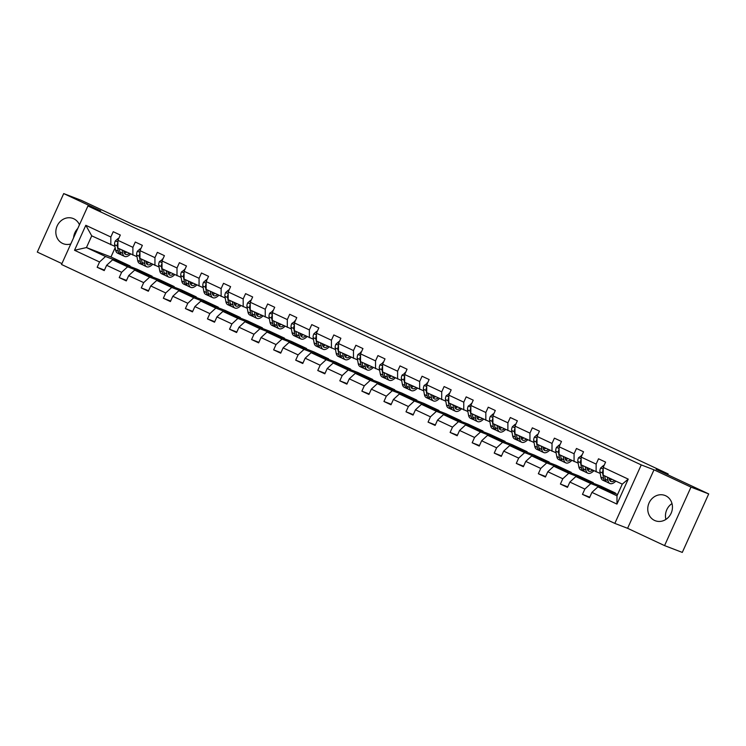 <?xml version="1.0" encoding="UTF-8"?>
<svg xmlns="http://www.w3.org/2000/svg" width="746" height="746" viewBox="0 0 746 746"><rect width="100%" height="100%" fill="white"/><g stroke="black" fill="none" stroke-linecap="round" stroke-linejoin="round"><path stroke-width="1.12" d="M665.665 495.754A13.54 12.169 -69 0 0 664.947 495.456A13.54 12.169 -69 0 0 648.899 503.326A13.54 12.169 -69 0 0 654.531 520.419A13.54 12.169 -69 0 0 655.249 520.727A13.54 12.169 -69 0 0 671.297 512.856A13.54 12.169 -69 0 0 665.665 495.754M671.997 503.578A13.54 12.169 -69 0 0 665.917 519.403M79.449 224.77A13.54 12.169 -69 0 0 73.751 218.774A13.54 12.169 -69 0 0 73.033 218.466A13.54 12.169 -69 0 0 56.976 226.346A13.54 12.169 -69 0 0 62.617 243.438A13.54 12.169 -69 0 0 63.326 243.746A13.54 12.169 -69 0 0 70.795 243.942M77.77 228.5A13.54 12.169 -69 0 0 73.593 237.76M654 469.812L627.591 528.308L664.565 545.606L690.982 487.11L654 469.812L641.243 464.907L87.935 205.989L100.691 210.894L63.708 193.587L37.3 252.083L61.918 263.599M63.708 193.587L81.435 200.394L134.038 225.003L146.085 229.637L668.146 473.924L656.098 469.299L708.7 493.917L682.292 552.413L664.565 545.606M690.982 487.11L708.7 493.917M627.591 528.308L614.835 523.403L61.517 264.485L87.935 205.989M617.604 494.458L597.9 486.886L616.989 495.82L616.951 504.1L591.923 492.388L589.536 497.685L582.467 494.374L589.76 497.181M597.9 486.886L591.923 492.388M641.243 464.907L614.835 523.403M615.124 493.507L615.357 493.003L600.371 485.982L575.847 476.563L590.832 483.585L584.855 489.078L582.467 494.374M584.855 489.078L569.869 482.065L567.473 487.362L560.405 484.051L567.706 486.858M593.07 483.184L593.294 482.681L578.309 475.668L553.784 466.25L568.769 473.262L562.801 478.755L560.405 484.051M562.801 478.755L547.806 471.742L545.419 477.039L538.351 473.729L545.643 476.535M571.007 472.861L571.24 472.358L556.246 465.345L531.721 455.927L546.715 462.94L540.738 468.432L538.351 473.729M540.738 468.432L525.753 461.42L523.356 466.716L516.288 463.406L523.589 466.213M548.953 462.539L549.177 462.035L534.192 455.023L509.667 445.604L524.652 452.617L518.675 458.109L516.288 463.406M518.675 458.109L503.69 451.097L501.303 456.393L494.225 453.083L501.526 455.89M526.89 452.216L527.124 451.712L512.129 444.7L487.604 435.282L502.599 442.294L496.622 447.786L494.225 453.083M496.622 447.786L481.636 440.774L479.24 446.071L472.171 442.76L479.473 445.567M504.837 441.893L505.061 441.39L490.075 434.377L465.551 424.959L480.536 431.971L474.559 437.464L472.171 442.76M474.559 437.464L459.573 430.451L457.186 435.748L450.108 432.438L457.41 435.244M482.774 431.57L482.998 431.067L468.012 424.054L443.488 414.636L458.482 421.649L452.505 427.141L450.108 432.438M452.505 427.141L437.51 420.129L435.123 425.425L428.055 422.115L435.347 424.922M460.711 421.248L460.944 420.744L445.949 413.732L421.434 404.313L436.419 411.326L430.442 416.818L428.055 422.115M430.442 416.818L415.457 409.806L413.06 415.102L405.992 411.792L413.293 414.599M438.657 410.925L438.881 410.421L423.896 403.409L399.371 393.991L414.356 401.003L408.388 406.505L405.992 411.792M408.388 406.505L393.394 399.483L391.007 404.78L383.938 401.479L391.23 404.276M416.594 400.602L416.827 400.098L401.833 393.086L377.308 383.668L392.303 390.68L386.325 396.182L383.938 401.479M386.325 396.182L371.34 389.16L368.944 394.457L361.875 391.156L369.177 393.953M394.541 390.279L394.765 389.776L379.779 382.763L355.255 373.345L370.24 380.357L364.262 385.859L361.875 391.156M364.262 385.859L349.277 378.837L346.89 384.134L339.812 380.833L347.114 383.63M372.478 379.956L372.711 379.453L357.716 372.44L333.192 363.022L348.186 370.035L342.209 375.536L339.812 380.833M342.209 375.536L327.214 368.524L324.827 373.811L317.759 370.51L325.06 373.308M350.415 369.634L350.648 369.13L335.663 362.118L311.138 352.699L326.123 359.712L320.146 365.214L317.759 370.51M320.146 365.214L305.161 358.201L302.764 363.498L295.696 360.187L302.997 362.985M328.361 359.32L328.585 358.807L313.6 351.795L289.075 342.377L304.06 349.389L298.092 354.891L295.696 360.187M298.092 354.891L283.098 347.878L280.71 353.175L273.642 349.865L280.934 352.662M306.298 348.997L306.531 348.485L291.537 341.472L267.012 332.054L282.007 339.066L276.029 344.568L273.642 349.865M276.029 344.568L261.044 337.556L258.648 342.852L251.579 339.542L258.881 342.339M284.245 338.675L284.468 338.162L269.483 331.149L244.958 321.731L259.944 328.744L253.976 334.245L251.579 339.542M253.976 334.245L238.981 327.233L236.594 332.53L229.526 329.219L236.818 332.017M262.182 328.352L262.415 327.839L247.42 320.827L222.895 311.408L237.89 318.421L231.913 323.923L229.526 329.219M231.913 323.923L216.927 316.91L214.531 322.207L207.463 318.896L214.764 321.703M240.128 318.029L240.352 317.526L225.367 310.504L200.842 301.086L215.827 308.107L209.85 313.6L207.463 318.896M209.85 313.6L194.865 306.587L192.477 311.884L185.4 308.574L192.701 311.38M218.065 307.706L218.289 307.203L203.304 300.181L178.779 290.763L193.774 297.785L187.796 303.277L185.4 308.574M187.796 303.277L172.802 296.265L170.414 301.561L163.346 298.251L170.638 301.058M196.002 297.384L196.235 296.88L181.25 289.858L156.725 280.44L171.711 287.462L165.733 292.954L163.346 298.251M165.733 292.954L150.748 285.942L148.351 291.238L141.283 287.928L148.585 290.735M173.949 287.061L174.172 286.557L159.187 279.545L134.662 270.117L149.648 277.139L143.68 282.631L141.283 287.928M143.68 282.631L128.685 275.619L126.298 280.916L119.229 277.605L126.522 280.412M151.886 276.738L152.119 276.234L137.124 269.222L112.599 259.804L127.594 266.816L121.617 272.309L119.229 277.605M121.617 272.309L106.631 265.296L104.235 270.593L97.166 267.282L104.468 270.089M115.164 247.691L110.968 256.978L86.443 247.56L105.531 256.493L99.554 261.986L97.166 267.282M99.554 261.986L74.525 250.274L85.809 225.292L110.837 237.004L113.224 231.708L120.302 235.018L117.905 240.315L132.9 247.327L135.287 242.03L142.355 245.341L139.968 250.637L154.954 257.65L157.35 252.353L164.418 255.664L162.022 260.96L177.016 267.973L179.404 262.676L186.472 265.986L184.085 271.283L199.07 278.295L201.467 272.999L208.535 276.309L206.148 281.606L221.133 288.618L223.52 283.321L230.598 286.632L228.201 291.928L243.187 298.941L245.583 293.644L252.652 296.955L250.264 302.251L265.25 309.264L267.646 303.967L274.715 307.277L272.318 312.574L287.313 319.586L289.7 314.29L296.768 317.6L294.381 322.897L309.366 329.909L311.763 324.613L318.831 327.923L316.435 333.22L331.429 340.232L333.816 334.935L340.885 338.246L338.498 343.542L353.483 350.555L355.879 345.258L362.948 348.569L360.56 353.865L375.546 360.877L377.933 355.581L385.011 358.891L382.614 364.188L397.609 371.2L399.996 365.904L407.064 369.214L404.677 374.511L419.662 381.523L422.059 376.226L429.127 379.537L426.731 384.833L441.725 391.846L444.112 386.549L451.181 389.86L448.794 395.147L463.779 402.169L466.175 396.872L473.244 400.173L470.847 405.47L485.842 412.491L488.229 407.195L495.297 410.496L492.91 415.792L507.895 422.814L510.292 417.518L517.36 420.819L514.973 426.115L529.958 433.128L532.346 427.84L539.423 431.141L537.027 436.438L552.021 443.45L554.409 438.154L561.477 441.464L559.09 446.761L574.075 453.773L576.471 448.477L583.54 451.787L581.143 457.084L596.138 464.096L598.525 458.799L605.593 462.11L603.206 467.406L628.235 479.118L616.951 504.1M581.143 457.084L581.125 464.87L600.213 473.458M596.11 471.882L596.138 464.096M615.357 493.003L590.832 483.585M575.847 476.563L569.869 482.065M559.09 446.761L559.071 454.547L578.159 463.135M574.056 461.56L574.075 453.773M593.294 482.681L568.769 473.262M553.784 466.25L547.806 471.742M537.027 436.438L537.008 444.224L556.096 452.813M551.993 451.237L552.021 443.45M571.24 472.358L546.715 462.94M531.721 455.927L525.753 461.42M514.973 426.115L514.945 433.902L534.043 442.49M529.94 440.914L529.958 433.128M549.177 462.035L524.652 452.617M509.667 445.604L503.69 451.097M492.91 415.792L492.892 423.579L511.98 432.167M507.877 430.591L507.895 422.814M527.124 451.712L502.599 442.294M487.604 435.282L481.636 440.774M470.847 405.47L470.829 413.256L489.926 421.844M485.823 420.268L485.842 412.491M505.061 441.39L480.536 431.971M465.551 424.959L459.573 430.451M448.794 395.147L448.775 402.933L467.863 411.522M463.76 409.946L463.779 402.169M482.998 431.067L458.482 421.649M443.488 414.636L437.51 420.129M426.731 384.833L426.712 392.61L445.8 401.199M441.697 399.623L441.725 391.846M460.944 420.744L436.419 411.326M421.434 404.313L415.457 409.806M404.677 374.511L404.649 382.288L423.747 390.876M419.644 389.3L419.662 381.523M438.881 410.421L414.356 401.003M399.371 393.991L393.394 399.483M382.614 364.188L382.595 371.965L401.684 380.553M397.581 378.977L397.609 371.2M416.827 400.098L392.303 390.68M377.308 383.668L371.34 389.16M360.56 353.865L360.532 361.642L379.63 370.23M375.527 368.664L375.546 360.877M394.765 389.776L370.24 380.357M355.255 373.345L349.277 378.837M338.498 343.542L338.479 351.319L357.567 359.917M353.464 358.341L353.483 350.555M372.711 379.453L348.186 370.035M333.192 363.022L327.214 368.524M316.435 333.22L316.416 340.997L335.504 349.594M331.41 348.018L331.429 340.232M350.648 369.13L326.123 359.712M311.138 352.699L305.161 358.201M294.381 322.897L294.362 330.683L313.451 339.271M309.348 337.696L309.366 329.909M328.585 358.807L304.06 349.389M289.075 342.377L283.098 347.878M272.318 312.574L272.299 320.36L291.388 328.949M287.285 327.373L287.313 319.586M306.531 348.485L282.007 339.066M267.012 332.054L261.044 337.556M250.264 302.251L250.236 310.038L269.334 318.626M265.231 317.05L265.25 309.264M284.468 338.162L259.944 328.744M244.958 321.731L238.981 327.233M228.201 291.928L228.183 299.715L247.271 308.303M243.168 306.727L243.187 298.941M262.415 327.839L237.89 318.421M222.895 311.408L216.927 316.91M206.148 281.606L206.12 289.392L225.217 297.98M221.114 296.404L221.133 288.618M240.352 317.526L215.827 308.107M200.842 301.086L194.865 306.587M184.085 271.283L184.066 279.069L203.154 287.658M199.051 286.082L199.07 278.295M218.289 307.203L193.774 297.785M178.779 290.763L172.802 296.265M162.022 260.96L162.003 268.746L181.091 277.335M176.989 275.759L177.016 267.973M196.235 296.88L171.711 287.462M156.725 280.44L150.748 285.942M139.968 250.637L139.95 258.424L159.038 267.012M154.935 265.436L154.954 257.65M174.172 286.557L149.648 277.139M134.662 270.117L128.685 275.619M117.905 240.315L117.887 248.101L136.975 256.689M132.872 255.113L132.9 247.327M152.119 276.234L127.594 266.816M112.599 259.804L106.631 265.296M85.809 225.292L91.73 235.857L114.921 246.367M110.818 244.791L110.837 237.004M667.773 474.764L668.146 473.924M616.989 495.82L622.276 484.126L603.188 475.193L603.206 467.406M110.968 256.978L130.056 265.912L105.531 256.493M91.73 235.857L86.443 247.56L74.525 250.274M129.832 266.415L130.056 265.912M628.235 479.118L622.276 484.126M118.642 238.683L118.148 238.45L115.313 240.949A4.597 2.005 115.1 0 0 114.614 244.707L115.593 250.05A13.279 5.8 115.1 0 0 117.504 253.108L120.199 254.367A13.279 5.8 115.1 0 0 121.122 254.6M122.055 250.05L122.661 253.36A13.279 5.8 115.1 0 0 124.582 256.419A13.279 5.8 115.1 0 0 130.578 254.041M123.761 250.852L123.948 251.84A11.022 4.812 115.1 0 0 125.533 254.367A11.022 4.812 115.1 0 0 129.3 253.444M117.896 242.926L117.551 243.429A4.597 2.005 115.1 0 0 117.299 245.956L118.278 251.309A13.279 5.8 115.1 0 0 120.199 254.367M124.89 253.127A13.279 5.8 115.1 0 0 126.195 251.989M124.918 251.393A11.022 4.812 -64.9 0 1 123.976 251.989M124.582 256.419L121.896 255.16A13.279 5.8 -64.9 0 1 119.975 252.101L119.369 248.791M124.423 253.258A11.022 4.812 115.1 0 0 126.615 252.185M118.661 238.645L118.148 238.45M140.705 249.005L140.211 248.772L137.367 251.271A4.597 2.005 115.1 0 0 136.667 255.02L137.656 260.373A13.279 5.8 115.1 0 0 139.567 263.431L142.253 264.69A13.279 5.8 115.1 0 0 143.176 264.923M144.118 260.373L144.724 263.683A13.279 5.8 115.1 0 0 146.636 266.742A13.279 5.8 115.1 0 0 152.632 264.364M145.824 261.175L146.002 262.163A11.022 4.812 115.1 0 0 147.596 264.69A11.022 4.812 115.1 0 0 151.363 263.767M139.959 253.248L139.605 253.752A4.597 2.005 115.1 0 0 139.362 256.279L140.341 261.632A13.279 5.8 115.1 0 0 142.253 264.69M146.943 263.45A13.279 5.8 115.1 0 0 148.249 262.312M146.981 261.715A11.022 4.812 -64.9 0 1 146.039 262.312M146.636 266.742L143.95 265.483A13.279 5.8 -64.9 0 1 142.038 262.424L141.432 259.114M146.477 263.58A11.022 4.812 115.1 0 0 148.678 262.508M140.724 248.968L140.211 248.772M162.759 259.328L159.43 261.594A4.597 2.005 115.1 0 0 158.73 265.343L159.709 270.695A13.279 5.8 115.1 0 0 161.63 273.754L164.316 275.004A13.279 5.8 115.1 0 0 165.239 275.246M166.171 270.695L166.787 274.006A13.279 5.8 115.1 0 0 168.699 277.055A13.279 5.8 115.1 0 0 174.695 274.687M167.887 271.497L168.064 272.486A11.022 4.812 115.1 0 0 169.65 275.013A11.022 4.812 115.1 0 0 173.417 274.09M162.022 263.571L161.668 264.075A4.597 2.005 115.1 0 0 161.416 266.602L162.404 271.954A13.279 5.8 115.1 0 0 164.316 275.004M169.006 273.773A13.279 5.8 115.1 0 0 170.312 272.635M169.034 272.038A11.022 4.812 -64.9 0 1 168.092 272.635M168.699 277.055L166.013 275.806A13.279 5.8 -64.9 0 1 164.092 272.747L163.486 269.437M168.54 273.903A11.022 4.812 115.1 0 0 170.731 272.831M162.777 259.291L162.274 259.095M184.327 269.418L184.84 269.614L181.492 271.917A4.597 2.005 115.1 0 0 180.793 275.666L181.772 281.018A13.279 5.8 115.1 0 0 183.684 284.077L186.369 285.326A13.279 5.8 115.1 0 0 187.293 285.569M188.234 281.018L188.841 284.329A13.279 5.8 115.1 0 0 190.752 287.378A13.279 5.8 115.1 0 0 196.748 285M189.941 281.82L190.127 282.799A11.022 4.812 115.1 0 0 191.713 285.336A11.022 4.812 115.1 0 0 195.48 284.413M184.076 273.894L183.73 274.397A4.597 2.005 115.1 0 0 183.479 276.925L184.458 282.277A13.279 5.8 115.1 0 0 186.369 285.326M191.06 284.095A13.279 5.8 115.1 0 0 192.365 282.958M191.097 282.361A11.022 4.812 -64.9 0 1 190.155 282.958M190.752 287.378L188.067 286.128A13.279 5.8 -64.9 0 1 186.155 283.07L185.549 279.759M190.594 284.226A11.022 4.812 115.1 0 0 192.794 283.154M206.884 279.974L206.39 279.741L203.546 282.24A4.597 2.005 115.1 0 0 202.847 285.988L203.835 291.341A13.279 5.8 115.1 0 0 205.747 294.4L208.432 295.649A13.279 5.8 115.1 0 0 209.356 295.892M210.297 291.341L210.904 294.651A13.279 5.8 115.1 0 0 212.815 297.701A13.279 5.8 115.1 0 0 218.811 295.323M212.004 292.143L212.181 293.122A11.022 4.812 115.1 0 0 213.776 295.658A11.022 4.812 115.1 0 0 217.543 294.735M206.138 284.217L205.784 284.72A4.597 2.005 115.1 0 0 205.532 287.247L206.521 292.6A13.279 5.8 115.1 0 0 208.432 295.649M213.123 294.418A13.279 5.8 115.1 0 0 214.428 293.271M213.151 292.684A11.022 4.812 -64.9 0 1 212.209 293.281M212.815 297.701L210.13 296.451A13.279 5.8 -64.9 0 1 208.218 293.392L207.602 290.082M212.657 294.549A11.022 4.812 115.1 0 0 214.848 293.476M206.894 279.936L206.39 279.741M228.938 290.297L228.444 290.063L225.609 292.563A4.597 2.005 115.1 0 0 224.91 296.311L225.889 301.664A13.279 5.8 115.1 0 0 227.8 304.722L230.486 305.972A13.279 5.8 115.1 0 0 231.409 306.214M232.351 301.664L232.957 304.974A13.279 5.8 115.1 0 0 234.878 308.023A13.279 5.8 115.1 0 0 240.865 305.646M234.058 302.466L234.244 303.445A11.022 4.812 115.1 0 0 235.829 305.981A11.022 4.812 115.1 0 0 239.597 305.058M228.192 294.539L227.847 295.043A4.597 2.005 115.1 0 0 227.595 297.57L228.574 302.923A13.279 5.8 115.1 0 0 230.486 305.972M235.176 304.741A13.279 5.8 115.1 0 0 236.482 303.594M235.214 303.007A11.022 4.812 -64.9 0 1 234.272 303.603M234.878 308.023L232.183 306.765A13.279 5.8 -64.9 0 1 230.272 303.715L229.665 300.405M234.71 304.872A11.022 4.812 115.1 0 0 236.911 303.799M228.957 290.259L228.444 290.063M251.001 300.619L250.507 300.386L247.663 302.885A4.597 2.005 115.1 0 0 246.963 306.634L247.952 311.987A13.279 5.8 115.1 0 0 249.863 315.036L252.549 316.295A13.279 5.8 115.1 0 0 253.472 316.537M254.414 311.987L255.02 315.297A13.279 5.8 115.1 0 0 256.932 318.346A13.279 5.8 115.1 0 0 262.928 315.968M256.12 312.788L256.298 313.768A11.022 4.812 115.1 0 0 257.892 316.304A11.022 4.812 115.1 0 0 261.66 315.381M250.255 304.862L249.901 305.366A4.597 2.005 115.1 0 0 249.649 307.893L250.637 313.245A13.279 5.8 115.1 0 0 252.549 316.295M257.239 315.064A13.279 5.8 115.1 0 0 258.545 313.917M257.277 313.329A11.022 4.812 -64.9 0 1 256.335 313.926M256.932 318.346L254.246 317.087A13.279 5.8 -64.9 0 1 252.335 314.038L251.728 310.728M256.773 315.194A11.022 4.812 115.1 0 0 258.974 314.122M251.02 300.582L250.507 300.386M273.055 310.942L269.726 313.208A4.597 2.005 115.1 0 0 269.026 316.957L270.005 322.309A13.279 5.8 115.1 0 0 271.926 325.359L274.612 326.617A13.279 5.8 115.1 0 0 275.535 326.86M276.468 322.309L277.074 325.62A13.279 5.8 115.1 0 0 278.995 328.669A13.279 5.8 115.1 0 0 284.991 326.291M278.183 323.111L278.361 324.09A11.022 4.812 115.1 0 0 279.946 326.627A11.022 4.812 115.1 0 0 283.713 325.694M272.309 315.185L271.964 315.689A4.597 2.005 115.1 0 0 271.712 318.216L272.691 323.568A13.279 5.8 115.1 0 0 274.612 326.617M279.302 325.387A13.279 5.8 115.1 0 0 280.608 324.24M279.33 323.643A11.022 4.812 -64.9 0 1 278.389 324.249M278.995 328.669L276.309 327.41A13.279 5.8 -64.9 0 1 274.388 324.361L273.782 321.05M278.836 325.517A11.022 4.812 115.1 0 0 281.028 324.445M273.073 310.905L272.57 310.709M294.623 321.032L295.136 321.228L291.779 323.531A4.597 2.005 115.1 0 0 291.089 327.28L292.068 332.632A13.279 5.8 115.1 0 0 293.98 335.681L296.666 336.94A13.279 5.8 115.1 0 0 297.589 337.183M298.531 332.632L299.137 335.942A13.279 5.8 115.1 0 0 301.048 338.992A13.279 5.8 115.1 0 0 307.044 336.614M300.237 333.434L300.414 334.413A11.022 4.812 115.1 0 0 302.009 336.95A11.022 4.812 115.1 0 0 305.776 336.017M294.372 325.508L294.017 326.011A4.597 2.005 115.1 0 0 293.775 328.538L294.754 333.891A13.279 5.8 115.1 0 0 296.666 336.94M301.356 335.709A13.279 5.8 115.1 0 0 302.662 334.562M301.393 333.966A11.022 4.812 -64.9 0 1 300.452 334.572M301.048 338.992L298.363 337.733A13.279 5.8 -64.9 0 1 296.451 334.684L295.845 331.373M300.89 335.831A11.022 4.812 115.1 0 0 303.09 334.767M317.181 331.588L316.686 331.355L313.842 333.854A4.597 2.005 115.1 0 0 313.143 337.602L314.122 342.955A13.279 5.8 115.1 0 0 316.043 346.004L318.728 347.263A13.279 5.8 115.1 0 0 319.652 347.505M320.584 342.955L321.2 346.265A13.279 5.8 115.1 0 0 323.111 349.315A13.279 5.8 115.1 0 0 329.107 346.937M322.3 343.757L322.477 344.736A11.022 4.812 115.1 0 0 324.062 347.272A11.022 4.812 115.1 0 0 327.83 346.34M316.435 335.831L316.08 336.334A4.597 2.005 115.1 0 0 315.828 338.861L316.817 344.214A13.279 5.8 115.1 0 0 318.728 347.263M323.419 346.032A13.279 5.8 115.1 0 0 324.724 344.885M323.447 344.288A11.022 4.812 -64.9 0 1 322.505 344.894M323.111 349.315L320.426 348.056A13.279 5.8 -64.9 0 1 318.514 345.006L317.899 341.696M322.953 346.153A11.022 4.812 115.1 0 0 325.144 345.09M317.19 331.55L316.686 331.355M339.234 341.91L338.74 341.677L335.905 344.176A4.597 2.005 115.1 0 0 335.206 347.925L336.185 353.278A13.279 5.8 115.1 0 0 338.097 356.327L340.782 357.586A13.279 5.8 115.1 0 0 341.705 357.828M342.647 353.278L343.253 356.588A13.279 5.8 115.1 0 0 345.165 359.637A13.279 5.8 115.1 0 0 351.161 357.259M344.354 354.07L344.54 355.059A11.022 4.812 115.1 0 0 346.125 357.595A11.022 4.812 115.1 0 0 349.893 356.663M338.488 346.153L338.143 346.648A4.597 2.005 115.1 0 0 337.891 349.184L338.87 354.536A13.279 5.8 115.1 0 0 340.782 357.586M345.473 356.355A13.279 5.8 115.1 0 0 346.778 355.208M345.51 354.611A11.022 4.812 -64.9 0 1 344.568 355.217M345.165 359.637L342.479 358.378A13.279 5.8 -64.9 0 1 340.568 355.329L339.962 352.019M345.006 356.476A11.022 4.812 115.1 0 0 347.207 355.404M339.253 341.873L338.74 341.677M360.803 352L361.306 352.196L357.959 354.499A4.597 2.005 115.1 0 0 357.259 358.248L358.248 363.6A13.279 5.8 115.1 0 0 360.159 366.65L362.845 367.909A13.279 5.8 115.1 0 0 363.768 368.151M364.71 363.6L365.316 366.911A13.279 5.8 115.1 0 0 367.228 369.96A13.279 5.8 115.1 0 0 373.224 367.582M366.417 364.393L366.594 365.381A11.022 4.812 115.1 0 0 368.188 367.918A11.022 4.812 115.1 0 0 371.956 366.985M360.551 356.467L360.197 356.97A4.597 2.005 115.1 0 0 359.945 359.507L360.933 364.859A13.279 5.8 115.1 0 0 362.845 367.909M367.536 366.678A13.279 5.8 115.1 0 0 368.841 365.531M367.564 364.934A11.022 4.812 -64.9 0 1 366.622 365.54M367.228 369.96L364.542 368.701A13.279 5.8 -64.9 0 1 362.631 365.652L362.024 362.342M367.069 366.799A11.022 4.812 115.1 0 0 369.261 365.726M383.351 362.547L380.022 364.822A4.597 2.005 115.1 0 0 379.322 368.571L380.301 373.923A13.279 5.8 115.1 0 0 382.213 376.972L384.908 378.231A13.279 5.8 115.1 0 0 385.822 378.474M386.764 373.923L387.37 377.224A13.279 5.8 115.1 0 0 389.291 380.283A13.279 5.8 115.1 0 0 395.287 377.905M388.47 374.716L388.657 375.704A11.022 4.812 115.1 0 0 390.242 378.241A11.022 4.812 115.1 0 0 394.009 377.308M382.605 366.79L382.26 367.293A4.597 2.005 115.1 0 0 382.008 369.829L382.987 375.173A13.279 5.8 115.1 0 0 384.908 378.231M389.599 377A13.279 5.8 115.1 0 0 390.895 375.853M389.626 375.257A11.022 4.812 -64.9 0 1 388.685 375.863M389.291 380.283L386.605 379.024A13.279 5.8 -64.9 0 1 384.684 375.975L384.078 372.664M389.123 377.122A11.022 4.812 115.1 0 0 391.324 376.049M383.369 362.519L382.857 362.323M405.414 372.869L402.075 375.145A4.597 2.005 115.1 0 0 401.376 378.893L402.364 384.246A13.279 5.8 115.1 0 0 404.276 387.295L406.962 388.554A13.279 5.8 115.1 0 0 407.885 388.797M408.827 384.246L409.433 387.547A13.279 5.8 115.1 0 0 411.344 390.606A13.279 5.8 115.1 0 0 417.34 388.228M410.533 385.039L410.71 386.027A11.022 4.812 115.1 0 0 412.305 388.563A11.022 4.812 115.1 0 0 416.072 387.631M404.668 377.112L404.313 377.616A4.597 2.005 115.1 0 0 404.071 380.152L405.05 385.495A13.279 5.8 115.1 0 0 406.962 388.554M411.652 387.323A13.279 5.8 115.1 0 0 412.958 386.176M411.689 385.579A11.022 4.812 -64.9 0 1 410.748 386.186M411.344 390.606L408.659 389.347A13.279 5.8 -64.9 0 1 406.747 386.297L406.141 382.987M411.186 387.444A11.022 4.812 115.1 0 0 413.387 386.372M405.432 372.841L404.919 372.646M427.467 383.192L424.138 385.468A4.597 2.005 115.1 0 0 423.439 389.216L424.418 394.569A13.279 5.8 115.1 0 0 426.339 397.618L429.025 398.877A13.279 5.8 115.1 0 0 429.948 399.119M430.88 394.569L431.496 397.87A13.279 5.8 115.1 0 0 433.407 400.928A13.279 5.8 115.1 0 0 439.403 398.55M432.596 395.361L432.773 396.35A11.022 4.812 115.1 0 0 434.358 398.886A11.022 4.812 115.1 0 0 438.126 397.954M426.731 387.435L426.376 387.939A4.597 2.005 115.1 0 0 426.125 390.475L427.104 395.818A13.279 5.8 115.1 0 0 429.025 398.877M433.715 397.646A13.279 5.8 115.1 0 0 435.021 396.499M433.743 395.902A11.022 4.812 -64.9 0 1 432.801 396.508M433.407 400.928L430.722 399.67A13.279 5.8 -64.9 0 1 428.801 396.62L428.195 393.31M433.249 397.767A11.022 4.812 115.1 0 0 435.44 396.695M427.486 383.164L426.982 382.968M449.53 393.515L446.192 395.79A4.597 2.005 115.1 0 0 445.502 399.539L446.481 404.892A13.279 5.8 115.1 0 0 448.393 407.941L451.078 409.2A13.279 5.8 115.1 0 0 452.001 409.433M452.943 404.882L453.549 408.193A13.279 5.8 115.1 0 0 455.461 411.251A13.279 5.8 115.1 0 0 461.457 408.873M454.65 405.684L454.836 406.673A11.022 4.812 115.1 0 0 456.421 409.209A11.022 4.812 115.1 0 0 460.189 408.276M448.784 397.758L448.439 398.261A4.597 2.005 115.1 0 0 448.187 400.798L449.167 406.141A13.279 5.8 115.1 0 0 451.078 409.2M455.769 407.969A13.279 5.8 115.1 0 0 457.074 406.822M455.806 406.225A11.022 4.812 -64.9 0 1 454.864 406.822M455.461 411.251L452.775 409.992A13.279 5.8 -64.9 0 1 450.864 406.934L450.258 403.633M455.302 408.09A11.022 4.812 115.1 0 0 457.503 407.018M449.549 393.478L449.036 393.291M471.099 403.605L471.603 403.8L468.255 406.113A4.597 2.005 115.1 0 0 467.555 409.862L468.544 415.205A13.279 5.8 115.1 0 0 470.456 418.264L473.141 419.522A13.279 5.8 115.1 0 0 474.064 419.756M475.006 415.205L475.612 418.515A13.279 5.8 115.1 0 0 477.524 421.574A13.279 5.8 115.1 0 0 483.52 419.196M476.713 416.007L476.89 416.995A11.022 4.812 115.1 0 0 478.475 419.532A11.022 4.812 115.1 0 0 482.242 418.599M470.847 408.081L470.493 408.584A4.597 2.005 115.1 0 0 470.241 411.121L471.23 416.464A13.279 5.8 115.1 0 0 473.141 419.522M477.832 418.292A13.279 5.8 115.1 0 0 479.137 417.145M477.86 416.548A11.022 4.812 -64.9 0 1 476.918 417.145M477.524 421.574L474.838 420.315A13.279 5.8 -64.9 0 1 472.927 417.256L472.311 413.955M477.365 418.413A11.022 4.812 115.1 0 0 479.557 417.34M493.647 414.161L493.153 413.927L490.318 416.436A4.597 2.005 115.1 0 0 489.618 420.185L490.598 425.528A13.279 5.8 115.1 0 0 492.509 428.586L495.195 429.845A13.279 5.8 115.1 0 0 496.118 430.078M497.06 425.528L497.666 428.838A13.279 5.8 115.1 0 0 499.587 431.897A13.279 5.8 115.1 0 0 505.574 429.519M498.766 426.33L498.953 427.318A11.022 4.812 115.1 0 0 500.538 429.855A11.022 4.812 115.1 0 0 504.305 428.922M492.901 418.403L492.556 418.907A4.597 2.005 115.1 0 0 492.304 421.434L493.283 426.787A13.279 5.8 115.1 0 0 495.195 429.845M499.885 428.605A13.279 5.8 115.1 0 0 501.191 427.467M499.923 426.871A11.022 4.812 -64.9 0 1 498.981 427.467M499.587 431.897L496.892 430.638A13.279 5.8 -64.9 0 1 494.98 427.579L494.374 424.278M499.419 428.736A11.022 4.812 115.1 0 0 501.62 427.663M493.665 414.123L493.153 413.927M515.71 424.483L515.216 424.25L512.371 426.759A4.597 2.005 115.1 0 0 511.672 430.507L512.661 435.85A13.279 5.8 115.1 0 0 514.572 438.909L517.258 440.168A13.279 5.8 115.1 0 0 518.181 440.401M519.123 435.85L519.729 439.161A13.279 5.8 115.1 0 0 521.64 442.219A13.279 5.8 115.1 0 0 527.636 439.842M520.829 436.652L521.006 437.641A11.022 4.812 115.1 0 0 522.601 440.177A11.022 4.812 115.1 0 0 526.368 439.245M514.964 428.726L514.609 429.23A4.597 2.005 115.1 0 0 514.358 431.757L515.346 437.109A13.279 5.8 115.1 0 0 517.258 440.168M521.948 438.928A13.279 5.8 115.1 0 0 523.254 437.79M521.986 437.193A11.022 4.812 -64.9 0 1 521.044 437.79M521.64 442.219L518.955 440.961A13.279 5.8 -64.9 0 1 517.043 437.902L516.437 434.601M521.482 439.058A11.022 4.812 115.1 0 0 523.683 437.986M515.719 424.446L515.216 424.25M537.763 434.806L537.269 434.573L534.434 437.072A4.597 2.005 115.1 0 0 533.735 440.83L534.714 446.173A13.279 5.8 115.1 0 0 536.626 449.232L539.321 450.491A13.279 5.8 115.1 0 0 540.235 450.724M541.176 446.173L541.783 449.484A13.279 5.8 115.1 0 0 543.703 452.542A13.279 5.8 115.1 0 0 549.699 450.164M542.883 446.975L543.069 447.964A11.022 4.812 115.1 0 0 544.655 450.491A11.022 4.812 115.1 0 0 548.422 449.568M537.017 439.049L536.672 439.553A4.597 2.005 115.1 0 0 536.421 442.08L537.4 447.432A13.279 5.8 115.1 0 0 539.321 450.491M544.011 449.251A13.279 5.8 115.1 0 0 545.317 448.113M544.039 447.516A11.022 4.812 -64.9 0 1 543.097 448.113M543.703 452.542L541.018 451.283A13.279 5.8 -64.9 0 1 539.097 448.225L538.491 444.914M543.545 449.381A11.022 4.812 115.1 0 0 545.736 448.309M537.782 434.769L537.269 434.573M559.826 445.129L559.332 444.896L556.488 447.395A4.597 2.005 115.1 0 0 555.789 451.153L556.777 456.496A13.279 5.8 115.1 0 0 558.689 459.555L561.374 460.814A13.279 5.8 115.1 0 0 562.298 461.047M563.239 456.496L563.845 459.806A13.279 5.8 115.1 0 0 565.757 462.865A13.279 5.8 115.1 0 0 571.753 460.487M564.946 457.298L565.123 458.286A11.022 4.812 115.1 0 0 566.718 460.814A11.022 4.812 115.1 0 0 570.485 459.89M559.08 449.372L558.726 449.875A4.597 2.005 115.1 0 0 558.484 452.402L559.463 457.755A13.279 5.8 115.1 0 0 561.374 460.814M566.065 459.573A13.279 5.8 115.1 0 0 567.37 458.436M566.102 457.839A11.022 4.812 -64.9 0 1 565.16 458.436M565.757 462.865L563.071 461.606A13.279 5.8 -64.9 0 1 561.16 458.548L560.554 455.237M565.599 459.704A11.022 4.812 115.1 0 0 567.799 458.631M559.845 445.092L559.332 444.896M581.395 455.219L581.899 455.414L578.551 457.718A4.597 2.005 115.1 0 0 577.852 461.466L578.831 466.819A13.279 5.8 115.1 0 0 580.752 469.877L583.437 471.136A13.279 5.8 115.1 0 0 584.36 471.369M585.293 466.819L585.908 470.129A13.279 5.8 115.1 0 0 587.82 473.178A13.279 5.8 115.1 0 0 593.816 470.81M587.009 467.621L587.186 468.609A11.022 4.812 115.1 0 0 588.771 471.136A11.022 4.812 115.1 0 0 592.538 470.213M581.143 459.695L580.789 460.198A4.597 2.005 115.1 0 0 580.537 462.725L581.526 468.078A13.279 5.8 115.1 0 0 583.437 471.136M588.128 469.896A13.279 5.8 115.1 0 0 589.433 468.758M588.156 468.162A11.022 4.812 -64.9 0 1 587.214 468.758M587.82 473.178L585.134 471.929A13.279 5.8 -64.9 0 1 583.213 468.87L582.607 465.56M587.662 470.027A11.022 4.812 115.1 0 0 589.853 468.954M603.943 465.774L603.449 465.541L600.614 468.04A4.597 2.005 115.1 0 0 599.915 471.789L600.894 477.142A13.279 5.8 115.1 0 0 602.805 480.2L605.491 481.45A13.279 5.8 115.1 0 0 606.414 481.692M607.356 477.142L607.962 480.452A13.279 5.8 115.1 0 0 609.874 483.501A13.279 5.8 115.1 0 0 615.87 481.133M609.062 477.944L609.249 478.923A11.022 4.812 115.1 0 0 610.834 481.459A11.022 4.812 115.1 0 0 614.601 480.536M603.197 470.017L602.852 470.521A4.597 2.005 115.1 0 0 602.6 473.048L603.579 478.4A13.279 5.8 115.1 0 0 605.491 481.45M610.181 480.219A13.279 5.8 115.1 0 0 611.487 479.081M610.219 478.484A11.022 4.812 -64.9 0 1 609.277 479.081M609.874 483.501L607.188 482.252A13.279 5.8 -64.9 0 1 605.276 479.193L604.67 475.883M609.715 480.349A11.022 4.812 115.1 0 0 611.916 479.277M603.962 465.737L603.449 465.541M117.905 242.068L115.378 240.893M118.278 251.309L115.593 250.05M122.661 253.36L119.975 252.101M117.299 245.956L114.614 244.707M139.959 252.39L137.441 251.215M140.341 261.632L137.656 260.373M144.724 263.683L142.038 262.424M139.362 256.279L136.667 255.02M162.022 262.713L159.504 261.538M162.404 271.954L159.709 270.695M166.787 274.006L164.092 272.747M161.416 266.602L158.73 265.343M184.076 273.036L181.558 271.861M184.458 282.277L181.772 281.018M188.841 284.329L186.155 283.07M183.479 276.925L180.793 275.666M206.138 283.359L203.621 282.184M206.521 292.6L203.835 291.341M210.904 294.651L208.218 293.392M205.532 287.247L202.847 285.988M228.201 293.682L225.674 292.497M228.574 302.923L225.889 301.664M232.957 304.974L230.272 303.715M227.595 297.57L224.91 296.311M250.255 304.004L247.737 302.82M250.637 313.245L247.952 311.987M255.02 315.297L252.335 314.038M249.649 307.893L246.963 306.634M272.318 314.327L269.791 313.143M272.691 323.568L270.005 322.309M277.074 325.62L274.388 324.361M271.712 318.216L269.026 316.957M294.372 324.65L291.854 323.466M294.754 333.891L292.068 332.632M299.137 335.942L296.451 334.684M293.775 328.538L291.089 327.28M316.435 334.973L313.917 333.788M316.817 344.214L314.122 342.955M321.2 346.265L318.514 345.006M315.828 338.861L313.143 337.602M338.488 345.295L335.97 344.111M338.87 354.536L336.185 353.278M343.253 356.588L340.568 355.329M337.891 349.184L335.206 347.925M360.551 355.618L358.033 354.434M360.933 364.859L358.248 363.6M365.316 366.911L362.631 365.652M359.945 359.507L357.259 358.248M382.614 365.941L380.087 364.757M382.987 375.173L380.301 373.923M387.37 377.224L384.684 375.975M382.008 369.829L379.322 368.571M404.668 376.264L402.15 375.079M405.05 385.495L402.364 384.246M409.433 387.547L406.747 386.297M404.071 380.152L401.376 378.893M426.731 386.587L424.204 385.402M427.104 395.818L424.418 394.569M431.496 397.87L428.801 396.62M426.125 390.475L423.439 389.216M448.784 396.9L446.267 395.725M449.167 406.141L446.481 404.892M453.549 408.193L450.864 406.934M448.187 400.798L445.502 399.539M470.847 407.223L468.329 406.048M471.23 416.464L468.544 415.205M475.612 418.515L472.927 417.256M470.241 411.121L467.555 409.862M492.91 417.546L490.383 416.371M493.283 426.787L490.598 425.528M497.666 428.838L494.98 427.579M492.304 421.434L489.618 420.185M514.964 427.868L512.446 426.693M515.346 437.109L512.661 435.85M519.729 439.161L517.043 437.902M514.358 431.757L511.672 430.507M537.027 438.191L534.5 437.016M537.4 447.432L534.714 446.173M541.783 449.484L539.097 448.225M536.421 442.08L533.735 440.83M559.08 448.514L556.563 447.339M559.463 457.755L556.777 456.496M563.845 459.806L561.16 458.548M558.484 452.402L555.789 451.153M581.143 458.837L578.626 457.662M581.526 468.078L578.831 466.819M585.908 470.129L583.213 468.87M580.537 462.725L577.852 461.466M603.197 469.159L600.679 467.984M603.579 478.4L600.894 477.142M607.962 480.452L605.276 479.193M602.6 473.048L599.915 471.789"/></g></svg>
